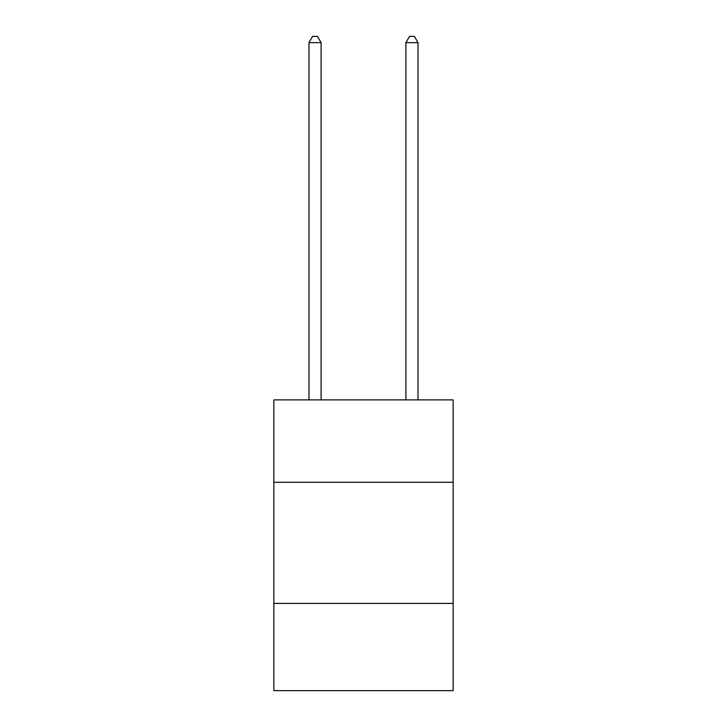 <?xml version="1.0" encoding="UTF-8"?>
<svg xmlns="http://www.w3.org/2000/svg" width="727" height="727" viewBox="0 0 727 727"><rect width="100%" height="100%" fill="white"/><g stroke="black" fill="none" stroke-linecap="round" stroke-linejoin="round"><path stroke-width="1.09" d="M453.148 482.274L453.148 399.895L273.852 399.895L273.852 482.274L453.148 482.274L453.148 690.65L273.852 690.65L273.852 482.274M453.148 603.419L273.852 603.419M321.098 399.895L321.098 42.648L308.984 42.648L308.984 399.895M308.984 42.648L312.619 36.35L317.463 36.35L321.098 42.648M418.016 399.895L418.016 42.648L405.902 42.648L405.902 399.895M405.902 42.648L409.537 36.35L414.381 36.35L418.016 42.648"/></g></svg>
